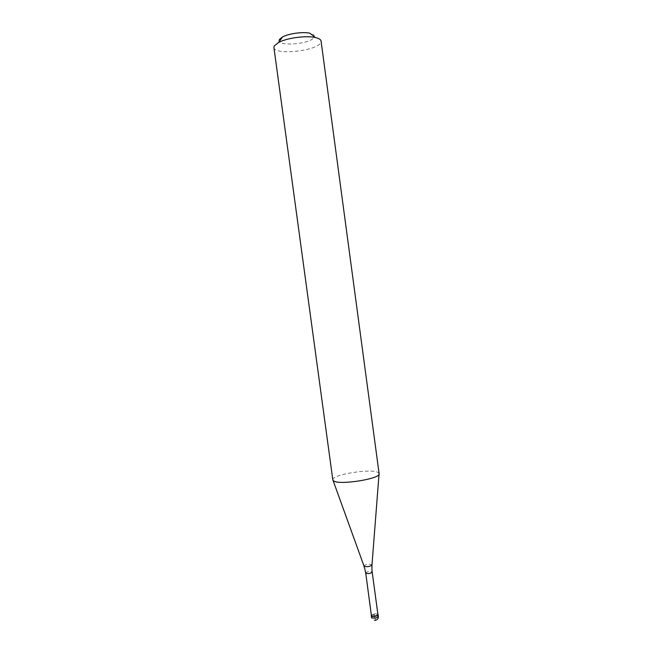 <?xml version="1.0" encoding="UTF-8"?>
<svg xmlns="http://www.w3.org/2000/svg" width="653" height="653" viewBox="0 0 653 653"><rect width="100%" height="100%" fill="white"/><g stroke="black" fill="none" stroke-linecap="round" stroke-linejoin="round"><path stroke-width="0.49" stroke-dasharray="3.27 2.45" d="M371.353 615.232C373.385 613.828 375.573 613.526 377.907 614.342C375.573 613.526 373.385 613.828 371.353 615.232M377.924 614.522L377.793 614.285C375.091 613.412 372.945 613.787 371.377 615.404L371.377 615.412M379.107 473.621L378.103 472.486C371.606 468.242 331.879 474.576 332.81 479.751L333.038 480.388M273.909 47.489C274.031 55.35 315.456 51.326 320.468 43.049L321.08 41.115M279.296 39.572C274.538 46.796 309.824 44.567 313.962 37.474C315.146 35.572 313.807 34.16 309.955 33.238M373.916 615.779L373.687 614.081L374.675 615.167L375.369 620.277L373.916 615.779M378.356 616.408L378.209 616.114C375.287 615.191 373.043 615.599 371.459 617.338C371.851 619.166 372.977 620.17 374.846 620.35M365.631 572.975C367.166 571.514 369.304 571.138 372.063 571.848L372.194 572.085M371.981 565.049L371.826 564.592C368.455 563.759 365.819 564.216 363.917 565.963L363.974 566.127M379.034 474.168L379.083 473.49"/><path stroke-width="0.98" d="M377.981 614.416L378.128 614.71C376.536 616.448 374.283 616.848 371.369 615.918L371.353 615.232L371.369 615.918C374.357 616.848 376.61 616.432 378.12 614.669L377.981 614.416M371.222 615.599L371.508 615.714C374.283 616.595 376.422 616.212 377.932 614.563L378.12 614.669M333.503 480.812C338.654 485.522 381.319 478.755 379.107 473.621L321.08 41.115C320.819 39.523 318.876 38.331 315.26 37.523C306.11 35.36 286.814 37.972 278.57 42.486L274.268 45.93L273.909 47.489L332.818 479.873L333.503 480.812M315.26 37.523L309.955 33.238C303.065 31.589 288.748 33.523 282.545 36.943L279.296 39.572M371.231 615.64L371.598 617.624C374.512 618.562 376.765 618.154 378.356 616.408L378.128 614.71M377.932 614.563L372.194 572.085C370.659 573.546 368.512 573.922 365.762 573.203L371.377 615.444M333.038 480.388L364.072 566.249C367.459 567.098 370.104 566.641 371.99 564.878L379.034 474.168M374.846 620.35C377.205 620.097 378.381 618.783 378.356 616.408M372.194 572.085L371.908 568.722M365.011 569.653L365.631 572.975M363.974 566.127L364.994 569.587M371.908 568.649L371.981 565.049M282.545 36.943L278.57 42.486"/></g></svg>
